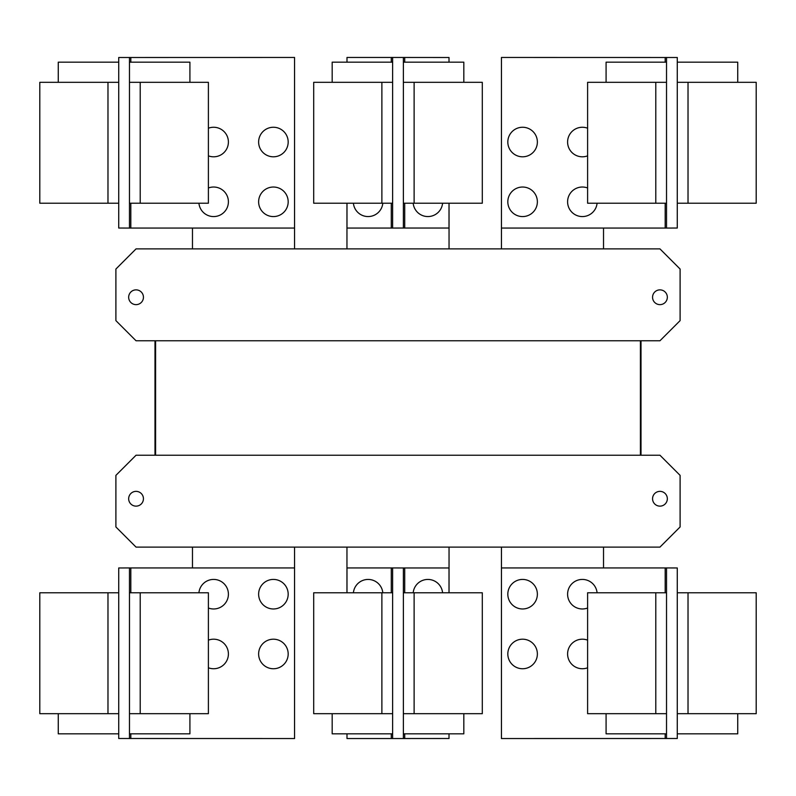 <?xml version="1.0" encoding="UTF-8"?>
<svg xmlns="http://www.w3.org/2000/svg" width="796" height="796" viewBox="0 0 796 796"><rect width="100%" height="100%" fill="white"/><g stroke="black" fill="none" stroke-linecap="round" stroke-linejoin="round"><path stroke-width="1.19" d="M587.607 713.684L587.607 592.781L666.531 592.781L666.531 713.684L587.607 713.684M606.084 713.684L606.084 733.832L666.531 733.832M507.818 653.974A14.776 14.776 0 0 1 522.594 639.198A14.776 14.776 0 0 1 537.37 653.974A14.776 14.776 0 0 1 522.594 668.749A14.776 14.776 0 0 1 507.818 653.974M587.607 667.784A14.776 14.776 0 0 1 567.598 653.974A14.776 14.776 0 0 1 587.607 640.153M507.818 594.194A14.776 14.776 0 0 1 522.594 579.418A14.776 14.776 0 0 1 537.37 594.194A14.776 14.776 0 0 1 522.594 608.97A14.776 14.776 0 0 1 507.818 594.194M587.607 608.015A14.776 14.776 0 0 1 567.598 594.194A14.776 14.776 0 0 1 581.667 579.438A14.776 14.776 0 0 1 597.08 592.781M208.393 592.781L208.393 713.684L129.469 713.684L129.469 592.781L208.393 592.781M129.469 733.832L189.916 733.832L189.916 713.684M208.393 640.153A14.776 14.776 0 0 1 228.402 653.974A14.776 14.776 0 0 1 208.393 667.784M258.63 653.974A14.776 14.776 0 0 1 273.406 639.198A14.776 14.776 0 0 1 288.182 653.974A14.776 14.776 0 0 1 273.406 668.749A14.776 14.776 0 0 1 258.63 653.974M198.92 592.781A14.776 14.776 0 0 1 214.333 579.438A14.776 14.776 0 0 1 228.402 594.194A14.776 14.776 0 0 1 208.393 608.015M258.63 594.194A14.776 14.776 0 0 1 273.406 579.418A14.776 14.776 0 0 1 288.182 594.194A14.776 14.776 0 0 1 273.406 608.97A14.776 14.776 0 0 1 258.63 594.194M666.531 567.936L677.277 567.966L677.277 592.781L756.2 592.781L756.2 713.684L677.277 713.684L677.277 738.499L501.44 738.539L501.44 567.936L666.531 567.936L666.531 592.781M677.277 733.832L737.733 733.832L737.733 713.684M677.277 592.781L677.277 713.684M313.704 713.684L313.704 592.781L392.627 592.781L392.627 713.684L313.704 713.684M332.181 713.684L332.181 733.832L392.627 733.832M482.296 592.781L482.296 713.684L403.373 713.684L403.373 592.781L482.296 592.781M403.373 733.832L463.819 733.832L463.819 713.684M130.813 592.781L130.813 567.936L294.56 567.936L294.56 738.539L118.723 738.499L118.723 713.684L39.8 713.684L39.8 592.781L118.723 592.781L118.723 567.966L124.096 567.966L118.723 567.966M118.723 713.684L118.723 592.781M58.267 713.684L58.267 733.832L118.723 733.832M130.813 567.936L124.096 567.936M666.531 713.684L666.531 738.539M353.404 592.781A14.776 14.776 0 0 1 382.816 592.781M413.184 592.781A14.776 14.776 0 0 1 442.596 592.781M129.469 738.539L129.469 713.684M129.469 592.781L129.469 567.936M671.904 738.499L677.277 738.499M671.904 567.936L677.277 567.966M449.014 733.832L449.014 738.499L392.627 738.539L392.627 713.684M346.986 592.781L346.986 567.936L392.627 567.936L392.627 592.781M346.986 733.832L346.986 738.539L392.627 738.539M403.373 738.499L403.373 713.684M403.373 592.781L403.373 567.966L392.627 567.936M449.014 592.781L449.014 567.966L403.373 567.966M118.723 738.499L124.096 738.499M587.607 203.219L587.607 82.316L666.531 82.316L666.531 203.219L587.607 203.219M666.531 62.168L606.084 62.168L606.084 82.316M507.818 142.026A14.776 14.776 0 0 1 522.594 127.251A14.776 14.776 0 0 1 537.37 142.026A14.776 14.776 0 0 1 522.594 156.802A14.776 14.776 0 0 1 507.818 142.026M587.607 155.847A14.776 14.776 0 0 1 567.598 142.026A14.776 14.776 0 0 1 587.607 128.216M507.818 201.806A14.776 14.776 0 0 1 522.594 187.03A14.776 14.776 0 0 1 537.37 201.806A14.776 14.776 0 0 1 522.594 216.582A14.776 14.776 0 0 1 507.818 201.806M597.08 203.219A14.776 14.776 0 0 1 581.667 216.562A14.776 14.776 0 0 1 567.598 201.806A14.776 14.776 0 0 1 587.607 187.985M208.393 82.316L208.393 203.219L129.469 203.219L129.469 82.316L208.393 82.316M189.916 82.316L189.916 62.168L129.469 62.168M208.393 128.216A14.776 14.776 0 0 1 228.402 142.026A14.776 14.776 0 0 1 208.393 155.847M258.63 142.026A14.776 14.776 0 0 1 273.406 127.251A14.776 14.776 0 0 1 288.182 142.026A14.776 14.776 0 0 1 273.406 156.802A14.776 14.776 0 0 1 258.63 142.026M208.393 187.985A14.776 14.776 0 0 1 228.402 201.806A14.776 14.776 0 0 1 214.333 216.562A14.776 14.776 0 0 1 198.92 203.219M258.63 201.806A14.776 14.776 0 0 1 273.406 187.03A14.776 14.776 0 0 1 288.182 201.806A14.776 14.776 0 0 1 273.406 216.582A14.776 14.776 0 0 1 258.63 201.806M665.187 203.219L665.187 228.064L501.44 228.064L501.44 57.461L677.277 57.501L677.277 82.316L756.2 82.316L756.2 203.219L677.277 203.219L677.277 228.034L671.904 228.034L677.277 228.034M677.277 82.316L677.277 203.219M737.733 82.316L737.733 62.168L677.277 62.168M665.187 228.064L671.904 228.064M129.469 228.064L118.723 228.034L118.723 203.219L39.8 203.219L39.8 82.316L118.723 82.316L118.723 57.501L294.56 57.461L294.56 228.064L129.469 228.064L129.469 203.219M118.723 62.168L58.267 62.168L58.267 82.316M118.723 203.219L118.723 82.316M154.991 340.778L154.991 455.222L154.991 340.778M641.009 455.222L641.009 340.778L641.009 455.222M603.527 567.936L603.527 547.111M501.44 547.111L501.44 567.936M449.043 592.781L449.043 547.111M346.957 547.111L346.957 592.781M294.56 567.936L294.56 547.111M192.473 547.111L192.473 567.936M666.531 57.461L666.531 82.316M666.531 203.219L666.531 228.064M129.469 82.316L129.469 57.461M652.561 498.754A7.393 7.393 0 0 1 659.954 491.361A7.393 7.393 0 0 1 667.337 498.754A7.393 7.393 0 0 1 659.954 506.137A7.393 7.393 0 0 1 652.561 498.754M128.663 498.754A7.393 7.393 0 0 1 136.046 491.361A7.393 7.393 0 0 1 143.439 498.754A7.393 7.393 0 0 1 136.046 506.137A7.393 7.393 0 0 1 128.663 498.754M115.898 526.962L115.898 475.371L136.046 455.222L659.954 455.222L680.102 475.371L680.102 526.962L659.954 547.111L136.046 547.111L115.898 526.962M677.277 57.501L671.904 57.501M124.096 57.501L118.723 57.501M118.723 228.034L124.096 228.034M155.588 455.222L155.588 340.778M640.412 340.778L640.412 455.222M482.296 82.316L482.296 203.219L403.373 203.219L403.373 82.316L482.296 82.316M463.819 82.316L463.819 62.168L403.373 62.168M442.596 203.219A14.776 14.776 0 0 1 413.184 203.219M667.337 297.246A7.393 7.393 0 0 1 659.954 304.639A7.393 7.393 0 0 1 652.561 297.246A7.393 7.393 0 0 1 659.954 289.863A7.393 7.393 0 0 1 667.337 297.246M143.439 297.246A7.393 7.393 0 0 1 136.046 304.639A7.393 7.393 0 0 1 128.663 297.246A7.393 7.393 0 0 1 136.046 289.863A7.393 7.393 0 0 1 143.439 297.246M680.102 320.629L659.954 340.778L136.046 340.778L115.898 320.629L115.898 269.038L136.046 248.889L659.954 248.889L680.102 269.038L680.102 320.629M313.704 203.219L313.704 82.316L392.627 82.316L392.627 203.219L313.704 203.219M392.627 62.168L332.181 62.168L332.181 82.316M449.014 203.219L449.014 228.034L403.373 228.034L403.373 203.219M449.014 62.168L449.014 57.501L392.627 57.461L392.627 82.316M501.44 228.064L501.44 248.889M603.527 248.889L603.527 228.064M192.473 228.064L192.473 248.889M294.56 248.889L294.56 228.064M403.373 82.316L403.373 57.501M403.373 228.034L392.627 228.064L392.627 203.219M449.043 248.889L449.043 203.219M346.957 203.219L346.957 248.889M392.627 57.461L346.986 57.461L346.986 62.168M346.986 203.219L346.986 228.064L392.627 228.064M382.816 203.219A14.776 14.776 0 0 1 353.404 203.219M655.785 713.684L655.785 592.781M140.215 592.781L140.215 713.684M688.023 592.781L688.023 713.684M665.187 567.936L665.187 592.781M665.187 733.832L665.187 738.539M381.881 713.684L381.881 592.781M414.119 592.781L414.119 713.684M107.977 713.684L107.977 592.781M130.813 738.539L130.813 733.832M391.284 567.936L391.284 592.781M391.284 733.832L391.284 738.539M404.716 738.499L404.716 733.832M404.716 592.781L404.716 567.966M655.785 203.219L655.785 82.316M140.215 82.316L140.215 203.219M688.023 82.316L688.023 203.219M665.187 57.461L665.187 62.168M107.977 203.219L107.977 82.316M130.813 228.064L130.813 203.219M130.813 62.168L130.813 57.461M414.119 82.316L414.119 203.219M381.881 203.219L381.881 82.316M404.716 228.034L404.716 203.219M404.716 62.168L404.716 57.501M391.284 57.461L391.284 62.168M391.284 203.219L391.284 228.064"/></g></svg>
